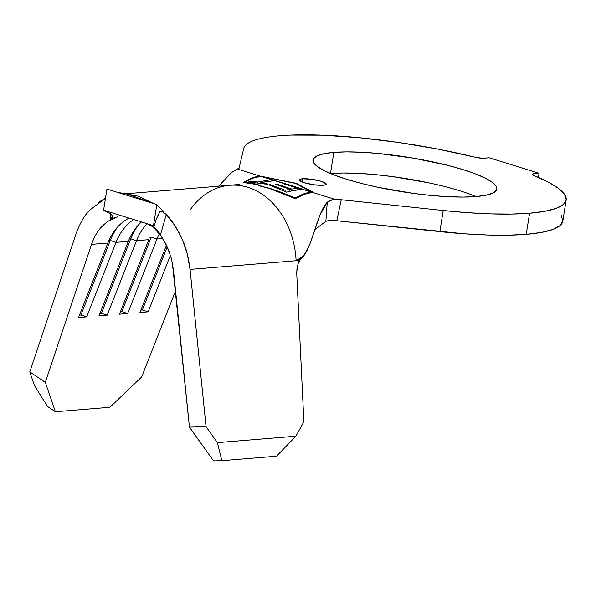<?xml version="1.0" encoding="UTF-8"?>
<svg xmlns="http://www.w3.org/2000/svg" width="596" height="596" viewBox="0 0 596 596"><rect width="100%" height="100%" fill="white"/><g stroke="black" fill="none" stroke-linecap="round" stroke-linejoin="round"><path stroke-width="0.89" d="M302.366 178.793L301.874 181.884L302.366 178.793L299.892 179.307L299.378 180.23L304.221 182.719L314.07 184.797L323.144 185.252A13.604 2.555 -171 0 1 308.035 183.724A13.604 2.555 -171 0 1 299.319 179.895A13.604 2.555 -171 0 1 302.366 178.793A13.604 2.555 -171 0 1 317.474 180.32A13.604 2.555 -171 0 1 326.191 184.149A13.604 2.555 -171 0 1 323.144 185.252L325.617 184.738L326.139 183.814L321.289 181.326L311.44 179.247L302.366 178.793M428.278 182.726L392.57 176.595L374.884 174.576L358.233 173.361L343.236 172.996L330.489 173.511L333.834 152.39A93.065 17.5 -171 0 1 437.181 162.82A93.065 17.5 -171 0 1 496.818 189.036A93.065 17.5 -171 0 1 475.973 196.568L485.993 195.205L492.892 193.052L496.416 190.191L496.423 186.719L492.907 182.778L486.016 178.517L476.003 174.099L463.263 169.696L448.274 165.479L413.944 158.231L378.229 153.455L361.578 152.241L346.581 151.883L333.834 152.39L323.814 153.746L316.908 155.899L313.384 158.767L313.384 162.239L316.893 166.18L323.784 170.441L333.797 174.851L346.544 179.254L361.526 183.471L378.184 187.345L413.892 193.476L431.571 195.495L448.229 196.71L463.219 197.075L475.973 196.568A93.065 17.5 -171 0 1 372.627 186.131A93.065 17.5 -171 0 1 312.982 159.922A93.065 17.5 -171 0 1 333.834 152.39L330.489 173.511A93.065 17.5 9 0 0 330.452 173.511M561.186 215.454L562.855 220.87L560.061 225.586L552.872 229.475L541.496 232.418L526.238 234.347L529.583 213.226L544.841 211.297L556.217 208.354L563.406 204.465L566.2 199.757L564.531 194.341L558.437 188.373L548.096 182.018L533.785 175.462A7.621 1.43 -171 0 1 532.273 174.315A7.621 1.43 -171 0 1 533.986 173.697L539.052 173.287L538.397 177.407L539.052 173.287L533.986 173.697L533.711 175.433L533.986 173.697L532.742 173.928L532.273 174.33L533.785 175.462A163.274 30.701 -171 0 1 566.163 200.018A163.274 30.701 -171 0 1 529.583 213.226L511.577 214.068L490.813 213.89L467.83 212.69L443.215 210.507L439.87 231.628A163.274 30.701 9 0 0 526.238 234.347L529.583 213.226A163.274 30.701 -171 0 1 443.215 210.507L439.87 231.628L336.829 220.751L341.24 199.742L443.215 210.507L333.514 198.93L312.319 192.337L313.34 192.255L296.376 183.367L259.953 176.066L238.758 169.473L243.727 148.508L239.108 167.998L231.576 172.505L218.628 186.183L231.576 172.505M290.498 191.167L302.694 189.118L284.784 183.546L284.694 184.127L284.784 183.546L260.78 176.319L295.631 183.426L311.485 192.083L274.652 180.633L260.825 182.518L267.969 184.052L266.427 184.194L248.659 181.936L250.283 181.296L257.539 182.004L271.441 179.634L260.78 176.319L252.674 178.234L244.464 182.19L257.405 184.44L261.622 186.205L278.623 191.316L295.169 197.946L303.364 193.998L311.485 192.083L302.112 189.17L294.394 190.258L286.587 192.15L268.818 184.82L270.383 184.685L285.126 190.251L290.163 189.297L275.464 184.306L277.013 184.179L291.735 189.044L297.993 188.269L283.227 183.672L297.993 188.269L291.735 189.044L277.013 184.179L275.464 184.306L290.163 189.297L285.126 190.251L270.383 184.685L268.818 184.82L286.587 192.15M153.85 226.704L153.47 225.698L103.592 210.202L106.937 189.081L156.815 204.584L153.47 225.698L153.85 226.704L156.457 218.762L160.108 211.2L163.706 211.774L160.108 211.2L163.207 212.161L166.291 214.456C172.505 221.086 177.831 229.408 182.279 239.413C186.026 247.601 188.627 257.606 190.057 269.414L206.06 426.706L189.439 427.123L173.443 269.832L171.275 258.098L167.26 246.953L161.583 236.91L154.513 228.424L160.6 234.437L166.291 214.456L175.179 226.026L182.279 239.413L187.308 254.075L190.057 269.414L296.123 260.728C311.485 259.469 315.016 214.933 327.256 202.245L333.291 199.325L341.24 199.742L333.514 198.93L312.319 192.337L303.945 194.445L295.467 198.759L269.772 188.582L260.877 186.272L256.511 184.462L243.101 182.48L251.587 178.159L259.953 176.066L238.758 169.473L239.108 167.998L237.804 169.048M76.005 233.967L29.8 371.926L34.546 385.798L47.62 406.554L55.376 411.754L109.895 407.292L55.376 411.754L47.62 406.554L34.546 385.798L29.8 371.926L45.311 382.327L55.376 411.754L45.311 382.327L91.516 244.367L107.854 243.026A55.51 43.15 85.3 0 1 129.012 218.099A55.51 43.15 -94.7 0 0 107.854 243.026L78.508 317.549L86.703 316.878L80.929 315.016L110.275 240.493L80.929 315.016L79.462 315.142L80.929 315.016L86.703 316.878L116.041 242.356L128.326 241.35A55.51 43.15 85.3 0 1 141.468 221.973A55.51 43.15 -94.7 0 0 128.326 241.35L98.988 315.873L107.176 315.202L101.409 313.34L130.748 238.817L101.409 313.34L99.934 313.466L101.409 313.34L107.176 315.202L136.521 240.68L148.806 239.674L119.461 314.196L127.656 313.526L121.882 311.663L151.228 237.141L121.882 311.663L120.414 311.782L121.882 311.663L127.656 313.526L157.001 239.003L162.671 238.542L157.001 239.003L127.656 313.526L119.461 314.196L148.806 239.674L136.521 240.68L107.176 315.202L98.988 315.873L128.326 241.35L116.041 242.356L86.703 316.878L78.508 317.549L107.854 243.026L91.516 244.367L45.311 382.327L29.8 371.926L76.005 233.967C79.7 223.746 84.118 215.931 89.258 210.507L105.485 198.245L98.571 202.215M110.282 213.346L110.588 218.888L117.494 216.922L109.172 220.617M170.434 255.215L148.136 311.85L139.941 312.52L166.44 245.224L139.941 312.52L148.136 311.85L170.434 255.215M109.895 407.292L141.639 377L175.574 290.803L141.639 377L109.895 407.292M116.041 242.356A55.51 43.15 85.3 0 1 133.631 219.537A55.51 43.15 -94.7 0 0 116.041 242.356L110.275 240.493L108.867 240.613L110.275 240.493A59.868 46.533 85.3 0 1 118.053 226.525A59.868 46.533 -94.7 0 0 110.275 240.493L116.041 242.356M91.516 244.367C94.369 236.523 97.819 230.607 101.849 226.629C106.691 221.675 111.906 218.434 117.494 216.922L110.588 218.888L110.29 213.547M147.1 223.724L103.592 210.202L106.937 189.081L156.815 204.584L163.706 211.774L156.815 204.584L153.47 225.698L147.1 223.724L152.636 226.666L154.513 228.424C159.452 233.215 163.706 239.391 167.26 246.953L169.867 253.494M172.304 262.426L189.439 427.123L213.532 460.909L189.439 427.123L206.06 426.706L217.413 442.634L221.839 460.701L213.532 460.909L221.839 460.701L276.507 456.223L221.839 460.701L217.413 442.634L295.884 436.205L217.413 442.634L206.06 426.706L190.057 269.414L296.123 260.728A77.279 60.069 -94.7 0 0 229.728 185.274L239.495 184.402M136.521 240.68A55.51 43.15 85.3 0 1 147.137 223.731A55.51 43.15 -94.7 0 0 136.521 240.68L130.748 238.817L129.347 238.936L130.748 238.817A59.868 46.533 85.3 0 1 138.525 224.848A59.868 46.533 -94.7 0 0 130.748 238.817L136.521 240.68M157.001 239.003A55.51 43.15 85.3 0 1 159.326 233.841A55.51 43.15 -94.7 0 0 157.001 239.003L151.228 237.141L149.82 237.26L151.228 237.141L157.001 239.003M333.291 199.325L341.24 199.742L336.829 220.751L464.485 233.811L487.468 235.01L508.232 235.189L526.238 234.347A163.274 30.701 9 0 0 562.818 221.138L566.163 200.018M243.727 148.508A163.274 30.701 -171 0 1 475.019 157.195L482.224 158.231L489.174 157.784L484.108 158.201A7.621 1.43 -171 0 1 475.019 157.195L437.36 148.993L397.726 142.34L358.531 137.639L322.145 135.173L290.796 135.091C281.357 135.471 273.214 136.246 266.367 137.408C259.521 138.57 254.187 140.09 250.35 141.967C246.52 143.845 244.308 146.027 243.727 148.508M539.052 173.287L489.174 157.784L539.052 173.287M336.487 220.714L330.057 220.311L325.87 221.25L330.914 220.311L336.77 220.744M476.003 196.561A93.065 17.5 9 0 0 330.489 173.511M190.437 209.539A77.279 60.069 85.3 0 1 232.298 185.14A77.279 60.069 85.3 0 1 296.123 260.728L303.833 255.714L309.793 244.271L319.978 215.044L327.256 202.245L329.968 200.234M325.87 221.25L314.889 229.609L325.87 221.25L327.256 202.245M301.598 258.113C299.013 259.372 297.382 264.363 296.719 273.087L303.878 421.715L296.719 273.087L297.031 267.641L298.469 262.717L300.861 258.865M127.753 194.177L138.704 196.27L153.872 203.668L127.835 194.184L117.434 192.344M276.507 456.223L295.884 436.205L303.878 421.715L295.884 436.205L276.507 456.223M140.894 310.106L142.362 309.987L167.215 246.863L142.362 309.987L148.136 311.85L142.362 309.987L140.894 310.106M110.737 213.852L103.592 210.202L111.079 214.128L112.271 215.774L112.175 217.525M154.513 228.424L160.6 234.437L154.692 227.679M112.376 216.296L111.191 218.628M157.404 216.452L160.108 211.2M163.311 212.213L166.291 214.456L160.6 234.437L156.219 229.311M259.953 176.066L296.376 183.367L296.309 183.777L296.376 183.367L313.34 192.255L312.319 192.337M308.162 193.015L303.945 194.445L297.59 197.656M295.646 198.669L285.052 194.37M270.137 188.694L259.498 185.594M278.913 191.83L276.522 190.906M256.511 184.462L255.46 184.149M248.346 183.024L243.101 182.48L251.587 178.159L256.645 176.543M255.088 177.392L261.353 176.274L295.631 183.426L312.006 192.366L307.439 192.709L303.364 193.998L295.169 197.946L295.065 198.602L295.169 197.946L270.219 188.425L261.592 186.421L257.405 184.44L253.121 183.397L244.464 182.19L244.39 182.652L247.176 180.826M270.293 185.244L270.383 184.685L270.293 185.244M284.962 191.279L285.126 190.251M289.842 191.331L290.163 189.297L289.842 191.331M276.924 184.753L277.013 184.179L276.924 184.753M291.437 190.929L291.735 189.044L291.437 190.929M297.769 189.662L297.993 188.269L297.769 189.662M260.825 182.518L260.75 183.017L260.825 182.518L267.969 184.052L266.427 184.194L248.659 181.936L250.283 181.296L250.178 181.966L250.283 181.296L257.539 182.004L257.45 182.532L257.539 182.004L261.033 181.206M263.574 182.041L275.24 180.588L272.029 179.59L271.821 180.893L272.029 179.59L264.319 180.551M124.728 193.871L229.728 185.274"/></g></svg>
